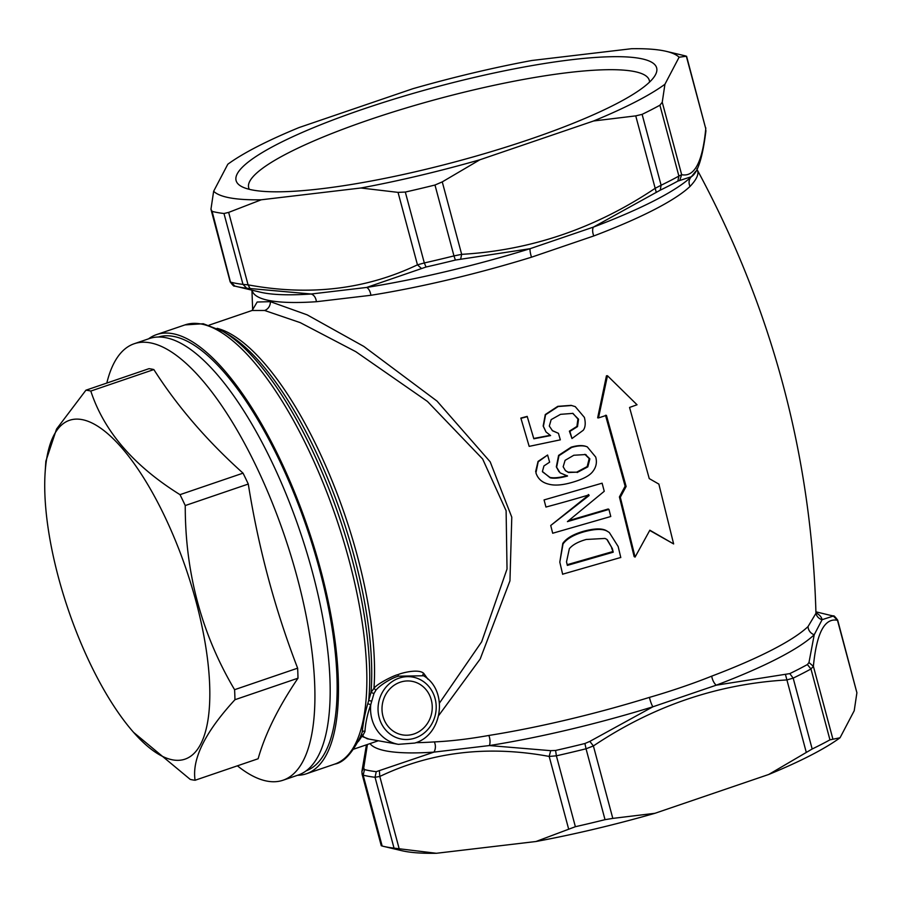<?xml version="1.0" encoding="UTF-8"?>
<svg xmlns="http://www.w3.org/2000/svg" width="902" height="902" viewBox="0 0 902 902"><rect width="100%" height="100%" fill="white"/><g stroke="black" fill="none" stroke-linecap="round" stroke-linejoin="round"><path stroke-width="1.35" d="M550.299 435.294L533.736 438.473L527.185 416.386L533.849 438.789L550.603 435.576L546.003 431.945L543.162 426.06L545.282 414.548L557.763 406.351L571.101 405.359L575.262 406.633L584.395 417.4C585.77 423.061 585.387 427.345 583.267 430.254L571.969 438.53L569.906 431.382L577.505 426.612L578.554 419.204L572.601 413.274M552.204 430.536L558.451 433.332L560.334 439.838L529.17 446.366L520.86 418.077A254.465 45.134 -15 0 0 527.185 416.386M520.882 418.359A257.318 45.641 -15 0 0 527.275 416.645M571.969 438.53L569.387 431.156L576.897 426.432L577.923 419.047L572.962 413.375L560.548 414.334L551.156 419.622L549.307 426.071L552.543 430.795L558.451 433.332M576.897 426.432L577.505 426.612M546.003 431.945L543.41 426.319L545.575 414.762L558.203 406.509L571.744 405.494M565.295 470.494L568.08 472.141L576.649 472.174L587.179 466.571L589.198 458.588L584.846 454.304M577.156 472.513L587.811 466.875L589.863 458.859L585.466 454.563L573.819 455.251L565.092 460.336L563.164 466.774L565.475 470.664L568.486 472.513L576.649 472.174M585.443 454.552L586.187 454.822M567.55 476.019L560.097 472.862L556.624 467.225L558.958 455.702L571.62 447.448C578.227 445.52 583.447 445.329 587.281 446.873L595.703 457.055C597.192 462.331 596.211 467.157 592.772 471.532C589.66 475.704 582.805 479.312 572.206 482.367C562.397 485.22 554.505 485.806 548.54 484.115C542.091 482.559 537.885 478.815 535.935 472.873L538.178 461.801L547.604 455.025L549.622 462.174L543.951 465.917L542.406 471.487L550.175 477.812C554.087 478.703 559.883 478.094 567.55 476.019M542.508 471.825L549.961 477.395C553.839 478.285 559.567 477.699 567.155 475.636M535.641 471.599L538.054 461.407L547.604 455.025M558.958 471.701L556.331 466.853L558.609 455.375L571.124 447.178C577.663 445.272 582.827 445.092 586.616 446.637M586.356 446.546L587.281 446.873M550.727 525.483L588.521 495.164L589.096 495.559L588.927 494.916A260.599 46.227 -15 0 1 545.947 507.048L544.064 499.922L602.108 483.19L604.25 491.286L567.426 521.627L608.951 509.404L610.767 516.508L552.689 533.24L550.727 525.483L589.096 495.559M588.521 495.164L588.341 494.51M568.643 520.668L608.185 508.999L608.951 509.404M544.064 499.922L602.108 483.19M606.595 539.204L604.971 538.438L586.221 539.475C578.216 541.719 572.578 544.797 569.342 548.709L566.512 561.856L567.358 565.396L613.225 552.193L612.379 548.653L606.899 539.452M611.657 548.123L613.225 552.193M612.503 551.652L567.144 564.708M607.305 539.746L612.379 548.653M620.768 557.47L562.634 574.191M562.656 574.303L559.804 562.126L563.017 543.985C566.76 538.776 573.852 534.694 584.304 531.729C595.771 528.673 603.63 528.651 607.892 531.65L609.324 532.518L618.163 546.522L620.79 557.583M559.804 562.126L562.814 543.365C566.49 538.19 573.503 534.131 583.842 531.199C595.185 528.177 602.964 528.177 607.181 531.177L609.324 532.518M637.038 404.772L629.551 407.445L649.248 478.59L658.866 484.103L673.636 543.94L649.846 530.207L635.087 557.086L620.317 497.25L626.123 486.482L606.426 415.337L598.488 417.93L607.474 375.739L637.038 404.772M598.488 417.93L597.654 417.818L606.448 375.807L607.474 375.739M605.501 415.258L625.131 486.201L626.123 486.482M620.317 497.25L619.415 496.923L625.131 486.201M619.415 496.923L634.14 556.59L635.087 557.086M673.636 543.94L649.733 530.432M639.518 58.348A217.698 38.617 -15 0 0 380.373 103.414A217.698 38.617 -15 0 0 241.341 186.387A217.698 38.617 -15 0 0 253.225 190.142A217.698 38.617 -15 0 0 475.264 156.328A217.698 38.617 -15 0 0 655.01 75.554A217.698 38.617 -15 0 0 639.518 58.348M649.541 82.093A207.381 36.79 165 0 0 649.316 80.379A207.381 36.79 165 0 0 633.001 71.281A207.381 36.79 -15 0 0 403.611 108.747A207.381 36.79 -15 0 0 248.681 187.729A207.381 36.79 -15 0 0 249.347 189.33M252.075 290.23A8.592 8.456 168 0 0 252.075 290.207L252.064 290.196A230.653 40.917 -15 0 0 270.307 300.727A230.653 40.917 -15 0 0 316.377 301.719L370.891 295.281A230.653 40.917 -15 0 0 531.503 257.194L593.775 235.952A8.592 4.16 69.3 0 1 593.46 227.078L660.253 190.164A257.803 45.731 -15 0 0 677.842 181.11L691.383 176.713L695.668 171.357M230.371 281.695L212.105 211.384A260.667 46.239 -15 0 0 223.978 213.503L228.657 212.398L261.276 199.782L360.868 187.999A243.472 43.195 165 0 0 479.841 159.789L442.262 181.888L434.978 185.023L453.965 255.909L461.666 254.341C530.985 250.316 595.478 228.307 655.145 188.326L661.11 185.237L660.253 190.164M664.932 84.258L662.248 102.23L659.903 105.207A260.667 46.239 165 0 1 642.111 114.362L635.741 115.873L593.606 120.981A243.472 43.195 165 0 0 664.932 84.258L679.105 57.221L686.343 56.251L705.759 128.704L686.58 56.251M679.105 57.221A243.472 43.195 -15 0 0 666.307 51.358A243.472 43.195 -15 0 0 631.479 48.719L531.876 60.49A243.472 43.195 -15 0 0 412.913 88.7L299.148 127.52A243.472 43.195 -15 0 0 227.811 164.232L213.639 191.269L210.955 209.241L212.105 211.384M234.96 286.126A257.803 45.731 -15 0 0 236.29 286.453A257.803 45.731 -15 0 0 246.708 288.223L242.976 284.378A260.667 46.239 -15 0 1 231.092 282.258L234.847 286.092C233.877 284.547 235.749 289.271 230.179 281.864L210.955 209.241M223.978 213.503L242.976 284.378L248.073 284.852C309.352 296.16 365.817 289.474 417.457 264.827L424.312 262.944A260.667 46.239 -15 0 0 453.965 255.909L455.386 260.058L530.105 248.693L593.46 227.078A234.712 41.639 -15 0 0 691.304 176.781L691.304 176.781A234.712 41.639 -15 0 0 691.349 176.736M246.708 288.223L311.19 294.007L366.652 287.445L426.048 267.015A257.803 45.731 -15 0 0 455.386 260.058M434.978 185.023A260.667 46.239 165 0 1 405.314 192.058L398.041 192.374L360.868 187.999M213.639 191.269A243.472 43.195 -15 0 0 261.276 199.782M685.7 55.98A260.667 46.239 -15 0 0 684.359 55.642L666.307 51.358M677.842 181.11L678.89 176.082L681.664 174.684C694.517 177.333 702.545 162.01 705.759 128.704L705.759 127.802M696.975 168.618L696.998 169.328A8.592 8.456 -12 0 0 697.832 171.583C698.464 175.326 695.87 180.265 690.086 186.376A8.592 8.039 46.4 0 1 691.451 176.645M612.808 818.396L654.942 813.3L768.707 774.48L812.172 748.998L793.174 678.124L786.871 679.939C717.564 683.964 653.071 705.962 593.392 745.943L586.041 748.784L605.028 819.67L612.808 818.396L593.392 745.943L589.829 741.388L584.924 743.507L586.041 748.784A260.667 46.239 165 0 1 556.376 755.82L549.183 756.428C487.903 745.131 431.438 751.806 379.798 776.464L375.04 777.265A260.667 46.239 165 0 1 363.168 775.145L362.097 773.296M584.924 743.507A257.803 45.731 165 0 1 555.587 750.464L550.682 750.667L489.403 745.559A234.712 41.639 -15 0 0 652.856 706.807L589.829 741.388M654.942 813.3A243.472 43.195 165 0 1 535.98 841.51L575.375 826.706L556.376 755.82L555.587 750.464M808.97 662.553L807.38 664.56A257.803 45.731 165 0 1 789.791 673.614L716.211 685.193L652.856 706.807A8.592 1.759 72.8 0 1 649.451 697.381C670.287 691.394 693.751 683.389 711.723 676.139A230.653 40.917 -15 0 0 808.034 626.563L815.96 613.292A8.592 8.456 -12 0 0 822.117 619.685L814.224 634.737L808.97 662.553L813.39 666.296L810.966 668.968L807.38 664.56M789.791 673.614L793.174 678.124A260.667 46.239 165 0 0 810.966 668.968L829.953 739.843L840.044 737.768A243.472 43.195 165 0 1 768.707 774.48M833.155 615.942L833.008 615.908C833.978 617.453 832.106 612.729 837.676 620.136L856.9 692.759L854.217 710.731L840.044 737.768M815.915 611.827L833.335 616.055L822.117 619.685A234.712 41.639 -15 0 0 815.938 612.819M381.512 845.749L382.155 846.02A260.667 46.239 -15 0 0 383.497 846.358A260.667 46.239 -15 0 0 394.027 848.139L436.376 853.281A243.472 43.195 165 0 1 401.548 850.642L383.497 846.358M382.155 846.02L363.168 775.145L364.498 769.575L363.709 768.121L361.916 771.357L362.097 774.198L381.275 845.749M369.989 743.609A234.712 41.639 -15 0 0 433.941 752.121L376.247 771.672A257.803 45.731 165 0 1 364.498 769.575M829.953 739.843A260.667 46.239 165 0 1 812.172 748.998M605.028 819.67A260.667 46.239 165 0 1 575.375 826.706M836.763 619.742L837.484 620.305C824.631 617.656 816.603 632.99 813.39 666.285L832.805 738.738M363.709 768.121L367.407 744.488M251.94 290.173L252.65 309.679L257.16 302.023L270.352 301.663L307.165 314.854L363.844 346.436L437.053 401.119L490.192 461.835L511.784 517.173L509.957 580.843L480.191 659.001L438.789 715.399M415.878 742.673A230.653 40.917 -15 0 0 434.324 741.906A8.592 6.291 86.2 0 1 433.941 752.121L489.403 745.559A8.592 4.296 81 0 0 488.839 735.457A230.653 40.917 -15 0 0 649.451 697.381M434.324 741.906C450.617 741.173 468.781 739.031 488.839 735.457M436.376 853.281L535.98 841.51M306.421 773.769L334.811 764.084A232.017 80.774 71.2 0 0 343.121 539.396A232.017 80.774 71.2 0 0 200.796 323.931A232.017 80.774 71.2 0 0 184.978 324.9L156.587 334.586A232.017 80.774 -108.8 0 1 172.406 333.616A232.017 80.774 71.2 0 1 314.73 549.081A232.017 80.774 71.2 0 1 306.421 773.769A232.017 80.774 71.2 0 1 297.48 775.303M156.587 334.586A232.017 80.774 -108.8 0 0 148.559 338.836M422.745 675.316L422.632 675.237C448.61 689.162 443.277 734.972 414.796 743.056L398.368 744.342A37.241 34.276 -79.9 0 1 370.756 704.665C367.452 713.832 365.513 722.806 364.938 731.59A1.714 1.669 16.6 0 0 362.198 732.198A230.337 80.188 71.2 0 1 360.732 736.066L362.198 732.198C363.202 722.276 365.062 712.794 367.757 703.729L371.004 692.454L373.969 688.316C377.329 683.468 395.099 674.888 398.109 674.617C400.398 673.343 418.314 668.303 423.726 673.354L427.988 679.274M371.737 701.204L373.969 693.525L371.004 692.454A225.68 78.564 -108.8 0 0 227.586 334.123L222.614 331.237A230.337 80.188 71.2 0 1 328.52 487.847A230.337 80.188 71.2 0 1 368.692 700.471L371.737 701.204L370.756 704.665L367.757 703.729M400.195 682.216A27.207 25.053 -79.9 0 1 431.269 699.839A27.207 25.053 -79.9 0 1 414.052 733.946A27.207 25.053 -79.9 0 1 382.978 716.323A27.207 25.053 -79.9 0 1 400.195 682.216M423.354 675.778L398.436 676.173C392.652 677.549 380.294 684.652 375.908 690.21L373.969 688.316A224 77.978 -108.8 0 0 326.411 467.371A224 77.978 -108.8 0 0 217.134 328.339M423.196 675.598A1.714 1.376 132 0 1 423.726 673.354M369.008 739.099L360.563 735.897M439.545 702.974L481.657 641.807L507.025 569.027L506.112 510.746L482.66 459.017L427.435 401.435L355.839 351.701L300.242 322.634L264.613 310.48L252.075 310.48L209.061 325.16M373.969 693.525L375.908 690.21M364.938 731.59L363.021 735.119A1.714 1.703 35.6 0 0 361.071 735.231M367.227 738.783L363.1 736.472L363.021 735.119M479.841 159.789L593.606 120.981M306.364 770.748A229.153 79.782 -108.8 0 0 313.31 547.886A229.153 79.782 -108.8 0 0 173.128 336.345A229.153 79.782 71.2 0 0 158.391 337.021M45.1 472.941L45.855 461.204L56.533 429.07L85.927 390.194L148.965 368.681A204.81 71.303 -108.8 0 1 151.378 369.031A204.81 71.303 71.2 0 1 153.847 369.561L90.809 391.062C103.967 431.246 133.699 465.782 180.005 494.657A204.81 71.303 71.2 0 1 185.248 505.548C185.124 572.578 201.574 633.959 234.588 689.692A204.81 71.303 71.2 0 1 234.948 699.715C205.092 732.21 191.81 759.056 195.091 780.253A204.81 71.303 71.2 0 1 192.678 779.914A204.81 71.303 -108.8 0 1 190.209 779.384L133.62 732.401A179.024 62.328 -108.8 0 0 172.902 759.912A179.024 62.328 71.2 0 0 196.162 602.029A179.024 62.328 71.2 0 0 81.699 419.543A179.024 62.328 -108.8 0 0 45.1 472.941A179.024 62.328 -108.8 0 0 133.62 732.401M134.172 343.752A230.585 80.278 -108.8 0 1 149.901 342.783A230.585 80.278 71.2 0 1 291.335 556.917A230.585 80.278 71.2 0 1 283.081 780.219L298.337 775.01A230.585 80.278 71.2 0 0 306.59 551.72A230.585 80.278 71.2 0 0 165.145 337.585A230.585 80.278 -108.8 0 0 149.416 338.543L134.172 343.752A230.585 80.278 -108.8 0 0 106.819 383.057M283.081 780.219A230.585 80.278 71.2 0 1 267.364 781.177A230.585 80.278 -108.8 0 1 237.406 765.821M180.005 494.657L243.044 473.155C206.964 440.785 177.232 406.25 153.847 369.561M243.044 473.155A204.81 71.303 71.2 0 1 248.287 484.047L185.248 505.548M195.091 780.253L258.13 758.751C265.064 734.07 278.357 707.224 297.987 678.203A204.81 71.303 71.2 0 0 297.626 668.179C274.828 608.963 258.389 547.593 248.287 484.047M297.987 678.203L234.948 699.715M85.927 390.194A204.81 71.303 -108.8 0 1 88.34 390.532A204.81 71.303 71.2 0 1 90.809 391.062M297.626 668.179L234.588 689.692M577.923 419.047L578.554 419.204M587.179 466.571L587.811 466.875M589.198 458.588L589.863 458.859M607.181 531.177L607.892 531.65M562.814 543.365L563.017 543.985M642.111 114.362L661.11 185.237A260.667 46.239 -15 0 0 678.89 176.082L659.903 105.207M635.741 115.873L656.295 192.453M662.248 102.23L681.664 174.684L679.77 180.377M531.503 257.194A8.592 1.759 72.8 0 1 530.105 248.693A234.712 41.639 -15 0 1 366.652 287.445A8.592 4.296 81 0 1 370.891 295.281M442.262 181.888L461.666 254.341L460.629 259.212M405.314 192.058L424.312 262.944L426.048 267.015M398.041 192.374L417.457 264.827L421.482 268.492M228.657 212.398L248.073 284.852L250.192 288.753M316.377 301.719A8.592 6.291 86.2 0 0 311.19 294.007A234.712 41.639 165 0 1 260.531 292.214L234.847 286.092M593.775 235.952A230.653 40.917 -15 0 0 690.086 186.376M697.832 171.583A230.653 40.917 -15 0 0 697.088 169.576L696.998 169.328M806.287 752.392L785.495 674.628M550.682 750.667L549.183 756.428L568.598 828.882M711.723 676.139A8.592 4.16 69.3 0 0 716.211 685.193A234.712 41.639 -15 0 0 814.224 634.737A8.592 8.039 46.4 0 1 808.034 626.563M856.9 692.759L837.484 620.305L833.335 616.055M361.916 771.357L366.449 744.815M394.027 848.139L375.04 777.265L376.247 771.672M399.214 848.917L379.798 776.464L379.392 770.928M831.565 615.547A257.803 45.731 165 0 1 832.896 615.874M415.145 738.039A31.514 28.999 -79.9 0 1 379.167 717.62A31.514 28.999 -79.9 0 1 399.101 678.124A31.514 28.999 100.1 0 1 435.08 698.543A31.514 28.999 100.1 0 1 415.145 738.039M398.436 676.173A1.714 0.598 71.2 0 1 398.109 674.617M358.162 741.703A224 77.978 -108.8 0 0 361.668 736.517L363.1 736.472M270.352 301.663A8.592 7.915 -79.9 0 1 264.613 310.48M705.95 130.61C702.658 157.433 697.798 172.801 691.383 176.713L691.304 176.781M692.465 175.608L693.548 174.357M184.978 324.9L203.266 323.739L222.614 331.237M334.811 764.084C343.651 762.585 352.287 753.249 360.732 736.066M378.321 740.767L353.719 749.156M398.368 744.342L367.261 738.783M251.917 310.547L252.695 309.544M815.949 613.202C811.518 455.893 771.898 308.022 697.088 169.576"/></g></svg>
